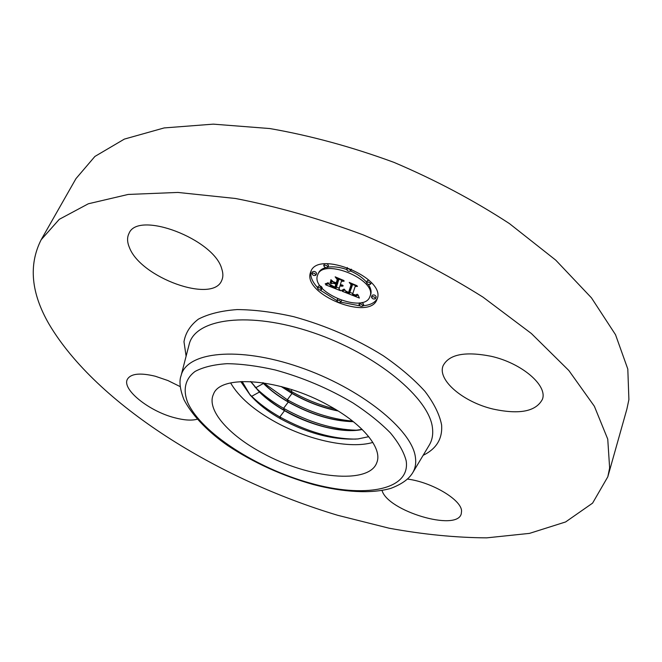 <?xml version="1.0" encoding="UTF-8"?>
<svg xmlns="http://www.w3.org/2000/svg" width="662" height="662" viewBox="0 0 662 662"><rect width="100%" height="100%" fill="white"/><g stroke="black" fill="none" stroke-linecap="round" stroke-linejoin="round"><path stroke-width="0.99" d="M372.838 442.423C350.099 449.2 308.666 440.23 276.013 422.339C253.985 410.217 238.85 397.084 230.624 382.934M368.751 436.68L358.051 438.923C333.921 440.346 308.12 433.66 280.647 418.847C270.617 413.179 262.21 407.072 255.441 400.51L250.327 395.264L241.994 381.494M240.769 381.552L250.327 395.264M329.32 405.831C281.317 378.59 220.231 373.84 213.445 394.304C206.064 409.662 228.845 435.364 262.806 453.247C308.542 478.444 369.214 484.915 376.794 462.63C382.744 448.803 363.372 424.367 329.32 405.831M197.119 419.253C191.475 420.734 183.978 420.229 174.611 417.739C149.049 411.259 121.51 389.256 127.427 379.185C130.894 373.6 140.162 372.615 155.247 376.223L167.908 380.542L180.279 386.658M221.795 268.987C223.26 273.447 223.218 277.312 221.671 280.58C212.651 303.692 140.7 277.701 129.429 247.555C127.121 242.11 126.98 237.418 128.991 233.463C137.795 210.053 214.347 239.214 221.795 268.987M407.593 479.089C431.996 482.176 461.555 499.86 461.563 511.047L461.248 513.894C456.805 531.834 387.609 511.014 382.048 490.484M41.152 239.768L75.973 178.624L94.906 156.439L124.373 139.094L164.159 127.931L213.263 124.142L269.839 128.552C310.478 135.619 351.845 146.898 393.964 162.372C435.406 180.006 473.901 200.412 509.434 223.59L555.757 260.149L591.472 297.859L615.528 334.715L627.808 369.057L628.9 399.616L626.889 409.083L607.807 476.806L592.589 503.128L565.605 521.954L529.492 533.382L486.678 537.858C455.605 537.652 423.076 534.433 389.091 528.202L337.62 515.276C217.558 479.189 96.569 404.383 49.12 324.272C31.081 293.142 28.416 264.974 41.152 239.768L59.282 219.321L88.327 203.78L128.163 194.446L177.846 192.435L235.54 198.492C277.163 206.577 319.721 218.708 363.206 234.886C406.079 253.107 446.006 273.853 483.003 297.139L531.363 333.499L568.857 370.53L594.368 406.269L607.749 439.138L609.628 467.976L607.807 476.806M492.975 409.042C463.152 402.008 437.185 380.096 443.077 365.78C448.985 354.327 465.014 351.166 491.171 356.288C521.838 363.132 547.904 385.607 542.393 399.352C535.939 411.532 519.463 414.76 492.975 409.042M355.817 439.105C331.976 439.038 306.647 431.657 279.819 416.952C268.789 410.663 259.413 403.779 251.692 396.306L250.013 394.626M362.197 429.489C343.396 433.709 310.569 425.782 284.511 410.688L279.819 416.952L280.647 418.847M250.617 381.527L259.413 392.053C266.248 398.772 274.614 404.987 284.511 410.688M250.807 381.535L259.487 391.887C266.339 398.615 274.705 404.83 284.586 410.523C310.859 424.88 334.922 431.425 356.785 430.151L362.064 429.357M356.264 430.201C333.085 429.572 308.856 422.282 283.576 408.33C272.636 402.066 263.352 395.197 255.714 387.733L254.787 386.807M242.135 381.486L249.607 394.138L254.837 399.914M262.955 382.76L263.493 383.306C270.27 390.034 278.553 396.224 288.342 401.884C310.941 414.437 332.539 420.982 353.144 421.52M353.359 421.686C332.696 421.214 310.999 414.669 288.276 402.049C278.512 396.414 270.228 390.224 263.418 383.472L262.673 382.719M352.598 421.082C331.124 419.187 309.361 412.078 287.308 399.765L263.55 382.851M281.656 386.649L292.074 393.311C306.928 401.768 322.137 407.569 337.694 410.713M281.168 386.525L292.008 393.468C307.036 402.033 322.402 407.866 338.108 410.97M334.691 408.893C319.605 405.136 305.041 399.252 291.015 391.259L284.883 387.535M310.329 272.943L310.826 271.536C318.132 249.574 386.997 278.412 377.026 299.257L376.918 299.547C369.611 321.227 303.188 294.64 310.329 272.943M317.396 275.731L317.752 274.713C323.503 257.444 377.555 279.96 369.942 296.46L369.818 296.783C364.067 313.879 311.529 292.753 317.396 275.731M342.146 291.214L344.828 289.824L346.135 291.942L349.404 293.44L352.258 285.256L350.802 283.733L357.505 286.373L355.155 286.464L352.656 294.036L355.403 294.954L357.306 294.507L355.933 295.235L352.474 294.598L356.272 295.864L358.059 294.896L359.367 298.049L342.146 291.214M341.484 290.386L344.397 289.286L341.484 290.386M345.688 290.957L348.601 292.43L351.092 284.768L349.23 282.401L357 285.694L349.966 282.922L351.555 284.883L348.982 292.819L345.638 291.065M325.671 284.834L328.708 283.485L330.595 285.852L336.023 288.218L337.107 284.652L336.213 284.304L335.262 287.449L331.372 285.868L329.469 284.296L334.964 287.101L335.849 284.155L333.656 283.295L330.95 283.667L331.894 280.448L333.962 282.691L337.297 284.006L338.481 280.125L336.908 278.379L344.108 281.218L341.402 281.276L340.384 284.594L342.717 285.19L340.21 285.157L343.23 285.852L340.011 285.802L339.027 289.013L340.673 290.759L325.671 284.834M325.174 283.841L328.253 282.856L325.174 283.841M330.942 279.662L330.313 283.245L330.942 279.662M336.238 282.873L337.239 279.563L335.162 276.848L343.967 280.556L335.924 277.386L337.628 279.621L336.544 283.22L333.251 281.689L336.238 282.873L337.496 279.438M336.867 300.614L336.892 300.565C338.663 299.853 339.97 300.391 340.822 302.178L340.806 302.22C339.035 302.931 337.728 302.402 336.867 300.614M311.843 273.547L311.876 273.456C313.664 272.727 314.996 273.282 315.882 275.135L315.848 275.21C314.069 275.946 312.729 275.392 311.843 273.547M317.503 288.011L317.528 287.937C319.299 287.225 320.615 287.771 321.484 289.575L321.459 289.642C319.696 290.353 318.381 289.807 317.503 288.011M346.59 269.268L346.615 269.211C348.493 268.408 349.859 268.971 350.728 270.899L350.711 270.948C348.841 271.759 347.467 271.197 346.59 269.268M323.71 265.603L323.743 265.52C325.58 264.75 326.937 265.321 327.814 267.216L327.789 267.291C325.961 268.069 324.595 267.506 323.71 265.603M375.503 298.653L375.503 298.678C373.649 299.456 372.301 298.918 371.456 297.056L371.465 297.031C373.327 296.262 374.667 296.799 375.503 298.653M362.983 305.968L362.975 305.993C361.171 306.729 359.847 306.2 359.003 304.388L359.011 304.363C360.823 303.618 362.147 304.156 362.983 305.968M370.654 284.106L370.646 284.13C368.767 284.941 367.402 284.387 366.541 282.484L366.558 282.451C368.444 281.648 369.81 282.194 370.654 284.106L371.283 282.583M337.297 284.006L338.977 279.19M333.094 281.755L331.687 281.954L332.067 280.638M334.964 287.101L336.238 283.593M336.023 288.218L337.769 282.906M339.275 288.202L336.495 287.101M329.055 284.163L328.187 283.824M340.011 285.802L340.276 285.19M340.45 285.943L340.698 285.363M340.864 286.05L341.096 285.504M341.253 286.133L341.476 285.612M341.609 286.183L341.824 285.678M341.948 286.207L342.146 285.719M342.254 286.199L342.444 285.736M342.535 286.158L342.717 285.736M341.402 281.276L341.815 280.307M338.481 280.125L338.886 279.157M330.95 283.667L331.687 281.954M333.656 283.295L333.929 282.657M335.849 284.155L336.114 283.543M336.213 284.304L336.478 283.684M337.107 284.652L337.835 282.931M358.415 295.674L357.72 295.401M352.838 293.498L349.859 292.339M345.109 290.494L344.339 290.188M349.404 293.44L352.656 284.461M352.474 294.598L352.705 294.052M356.429 295.178L356.619 294.706M356.578 295.128L356.843 294.482M356.719 295.062L357.066 294.218M356.851 294.979L357.149 294.259M356.975 294.888L357.223 294.284M357.091 294.772L357.281 294.309M355.155 286.464L355.519 285.595M352.258 285.256L352.598 284.445M330.859 281.383L331.132 279.811M329.966 282.98L330.702 281.267M341.815 290.643L341.997 290.213M342.064 290.568L342.262 290.097M342.32 290.477L342.535 289.973M342.585 290.37L342.817 289.824M342.858 290.246L343.098 289.666M343.131 290.097L343.396 289.493M343.421 289.939L343.694 289.302M343.719 289.757L343.992 289.095M326.25 283.915L326.424 283.493M326.623 283.799L326.821 283.344M326.97 283.675L327.185 283.179M327.293 283.535L327.533 282.98M327.582 283.386L327.856 282.74M327.839 283.22L328.062 282.691M348.601 292.43L351.315 284.586M311.248 270.692L311.09 271.23C309.965 276.261 312.158 281.739 317.652 287.656M320.127 290.072L336.884 300.589M340.831 302.162L359.979 305.861M363.074 305.745C370.174 305.132 374.882 302.766 377.224 298.661M370.389 295.36L370.654 294.722C371.68 291.702 370.894 288.26 368.312 284.403M366.64 282.244C362.726 277.783 357.406 274.051 350.661 271.048M346.565 269.451C339.581 267.1 333.334 266.339 327.847 267.158M325.729 267.613C322.055 268.648 319.647 270.444 318.505 272.992L317.752 274.713M336.892 300.565L337.587 298.91M316.56 273.572L316.626 273.414C315.749 271.569 314.417 271.006 312.63 271.743L312.596 271.825M322.212 287.879C321.351 286.067 320.036 285.521 318.273 286.232L318.248 286.307M346.615 269.211L347.335 267.514M328.509 265.627L327.276 263.766M376.198 296.957L376.215 296.915C375.379 295.062 374.03 294.516 372.176 295.302L372.168 295.318M363.67 304.305L362.031 302.435M368.974 280.241L367.269 280.729M180.916 376.289L181.098 375.594C186.643 351.845 238.188 346.011 299.274 367.062C360.385 387.874 412.244 429.787 415.413 457.334C416.224 463.094 415.364 468.158 412.831 472.527L412.467 473.148M187.71 402.554C182.753 389.835 185.062 378.912 195.1 371.432C203.16 367.137 213.826 364.555 227.083 363.678C241.613 363.893 257.65 365.987 275.185 369.959C302.724 377.497 328.683 388.511 353.069 402.984C367.956 412.749 380.402 422.728 390.398 432.907C398.714 442.919 403.977 452.237 406.195 460.876C410.614 490.476 363.968 498.354 310.263 483.144C256.55 468.241 201.339 432.956 187.71 402.554M188.976 345.101L189.158 344.381C195.224 318.439 249.185 310.892 312.845 332.556C376.537 353.971 429.969 398.598 432.509 428.38C433.205 434.603 432.17 440.098 429.398 444.881L412.831 472.527C409.968 477.285 404.647 483.061 390.944 488.333C371.614 493.943 343.363 492.338 313.44 484.576C282.235 475.746 253.645 462.73 227.678 445.534C210.458 433.56 193.205 417.366 183.953 399.649C179.923 389.206 178.972 381.188 181.098 375.594L188.968 345.117M186.105 356.189L183.986 341.757C185.484 332.87 190.292 325.332 198.393 319.142C208.389 313.937 221.29 310.751 237.112 309.576C254.357 309.7 273.207 312.067 293.68 316.684C325.729 325.514 355.593 338.53 383.265 355.734C400.08 367.36 413.99 379.252 424.996 391.399C434.032 403.357 439.568 414.528 441.595 424.896C442.638 438.666 436.481 448.819 423.126 455.34M259.413 392.053L251.692 396.306L255.441 400.51M288.276 402.049L283.576 408.33L284.586 410.523M263.418 383.472L255.714 387.733L259.487 391.887M292.008 393.476L287.308 399.765L288.342 401.884M262.996 382.76L263.493 383.306M292.141 389.744L291.015 391.259L292.074 393.311M370.53 295.045L369.818 296.783M341.526 300.523L340.806 302.22M312.63 271.743L311.876 273.456M316.602 273.497L315.848 275.21M318.273 286.232L317.528 287.937M322.08 288.21L321.459 289.642M351.448 269.202L350.711 270.948M324.43 263.939L323.743 265.52M328.542 265.553L327.789 267.291M376.206 296.94L375.503 298.678M372.176 295.302L371.465 297.031M363.678 304.272L362.975 305.993M359.632 302.865L359.011 304.363M367.286 280.696L366.558 282.451"/></g></svg>
